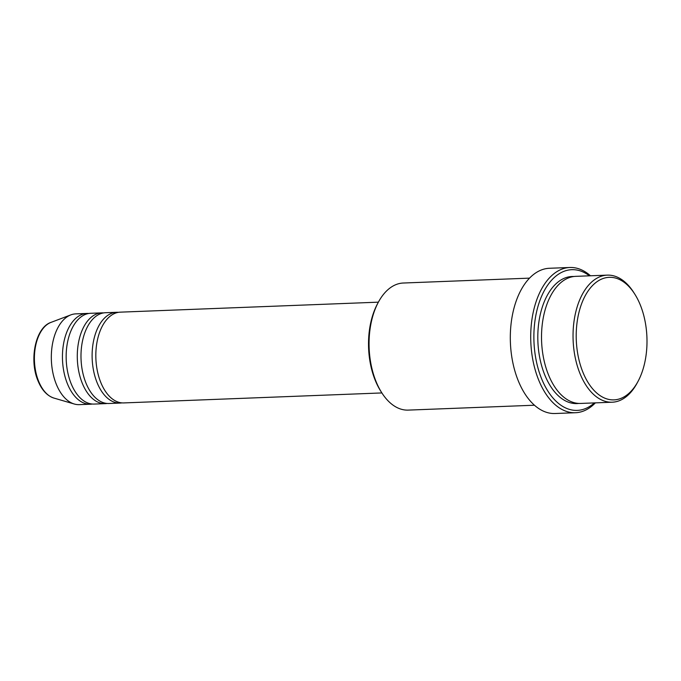 <?xml version="1.0" encoding="UTF-8"?>
<svg xmlns="http://www.w3.org/2000/svg" width="681" height="681" viewBox="0 0 681 681"><rect width="100%" height="100%" fill="white"/><g stroke="black" fill="none" stroke-linecap="round" stroke-linejoin="round"><path stroke-width="1.02" d="M378.372 302.168L120.29 312.153A45.423 26.184 87.8 0 0 98.37 336.21A45.423 26.184 87.8 0 0 100.626 382.05A45.423 26.184 87.8 0 0 123.797 402.922L381.888 392.937M118.434 312.332A45.423 26.184 87.8 0 0 116.579 312.29A45.423 26.184 87.8 0 0 94.659 336.354A45.423 26.184 87.8 0 0 96.915 382.194A45.423 26.184 87.8 0 0 120.086 403.067A45.423 26.184 87.8 0 0 121.942 402.88M116.579 312.29L105.453 312.724A45.423 26.184 87.8 0 0 83.533 336.78A45.423 26.184 87.8 0 0 85.789 382.62A45.423 26.184 87.8 0 0 108.96 403.501L120.086 403.067M103.606 312.911A45.423 26.184 87.8 0 0 101.741 312.868A45.423 26.184 87.8 0 0 79.822 336.925A45.423 26.184 87.8 0 0 82.086 382.765A45.423 26.184 87.8 0 0 105.257 403.637A45.423 26.184 87.8 0 0 107.104 403.458M101.741 312.868L90.616 313.294A45.423 26.184 87.8 0 0 68.696 337.359A45.423 26.184 87.8 0 0 70.952 383.199A45.423 26.184 87.8 0 0 94.131 404.071L105.257 403.637M88.768 313.481A45.423 26.184 87.8 0 0 86.904 313.439A45.423 26.184 87.8 0 0 64.984 337.495A45.423 26.184 87.8 0 0 67.249 383.335A45.423 26.184 87.8 0 0 90.42 404.216A45.423 26.184 87.8 0 0 92.267 404.029M582.689 371.69A61.316 35.344 87.8 0 0 638.199 381.062A61.316 35.344 87.8 0 0 640.515 305.505A61.316 35.344 87.8 0 0 634.837 294.209A61.316 35.344 87.8 0 0 587.865 291.34A61.316 35.344 87.8 0 0 582.689 371.69M638.199 381.062L637.322 382.705A63.588 36.655 -92.2 0 1 612.202 402.216A63.588 36.655 -92.2 0 1 579.761 372.984A63.588 36.655 -92.2 0 1 576.603 308.808A63.588 36.655 -92.2 0 1 607.29 275.133A63.588 36.655 -92.2 0 1 633.841 292.634L634.837 294.209M381.666 392.596L380.67 391.03A61.316 35.344 -92.2 0 1 375.001 379.726A61.316 35.344 -92.2 0 1 377.317 304.169L378.185 302.526A63.588 36.655 87.8 0 0 375.784 380.875A63.588 36.655 87.8 0 0 381.666 392.596A63.588 36.655 87.8 0 0 408.225 410.107L534.449 405.221M589.457 275.822A70.398 40.579 87.8 0 0 542.561 294.115A70.398 40.579 87.8 0 0 541.318 378.023A70.398 40.579 87.8 0 0 594.377 402.905M595.381 402.863A72.671 41.89 -92.2 0 1 575.471 412.729A72.671 41.89 -92.2 0 1 538.39 379.326A72.671 41.89 -92.2 0 1 534.781 305.982A72.671 41.89 -92.2 0 1 569.852 267.488A72.671 41.89 -92.2 0 1 590.47 275.779M607.29 275.133L575.76 276.35A63.588 36.655 87.8 0 0 545.081 310.034A63.588 36.655 87.8 0 0 548.239 374.209A63.588 36.655 87.8 0 0 580.68 403.433L612.202 402.216M569.852 267.488L549.448 268.271A72.671 41.89 87.8 0 0 514.376 306.765A72.671 41.89 87.8 0 0 517.994 380.109A72.671 41.89 87.8 0 0 555.066 413.512L575.471 412.729M86.904 313.439L75.778 313.873A45.423 26.184 87.8 0 0 70.867 314.877A45.423 26.184 87.8 0 0 56.123 383.769A45.423 26.184 87.8 0 0 74.314 404.02A45.423 26.184 87.8 0 0 79.294 404.642L90.42 404.216M529.537 278.137L403.305 283.024A63.588 36.655 87.8 0 0 378.185 302.526M38.477 380.883A38.57 22.235 87.8 0 0 53.927 398.079C47.023 395.789 41.669 389.932 37.872 380.517C28.994 359.449 35.565 327.399 50.998 322.385A38.57 22.235 87.8 0 0 38.477 380.883M578.824 403.424A63.588 36.655 -92.2 0 1 544.528 374.346A63.588 36.655 -92.2 0 1 541.778 308.765A63.588 36.655 -92.2 0 1 573.913 276.503M53.927 398.079L74.314 404.02M50.998 322.385L70.867 314.877"/></g></svg>
